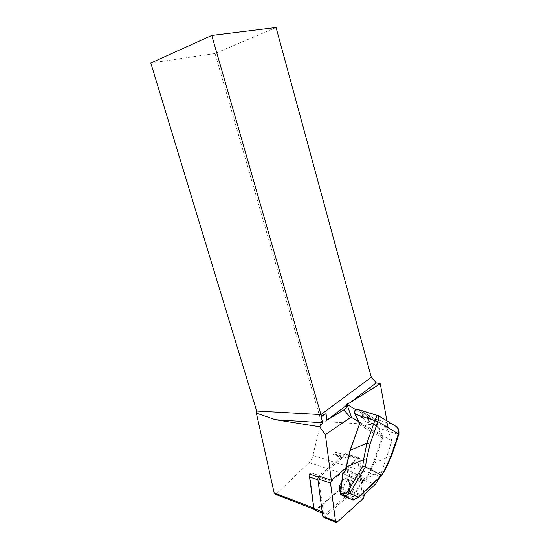 <?xml version="1.0" encoding="UTF-8"?>
<svg xmlns="http://www.w3.org/2000/svg" width="550" height="550" viewBox="0 0 550 550"><rect width="100%" height="100%" fill="white"/><g stroke="black" fill="none" stroke-linecap="round" stroke-linejoin="round"><path stroke-width="0.41" stroke-dasharray="2.75 2.06" d="M336.346 455.819C336.084 454.369 335.404 453.702 334.304 453.832L335.885 452.237L336.346 455.819L345.861 458.721C345.599 457.249 344.919 456.582 343.819 456.72L320.554 475.991L319.034 480.191L323.304 512.174L325.146 514.106L326.397 513.494L348.336 493.886L349.752 489.83L345.861 458.721M309.567 474.011L311.059 472.78L310.014 474.162M342.904 457.194L333.389 454.3M331.32 480.184L331.492 481.484L357.851 458.824L335.885 452.237M331.492 481.484L318.086 476.919M311.059 472.78L320.554 475.991M349.752 489.83L340.271 486.571L340.526 488.551L362.395 496.121L364.045 494.615M357.851 458.824L362.395 496.121M394.996 425.748C397.794 427.914 398.805 430.726 398.042 434.197L377.891 428.017L381.941 436.088L381.996 437.821L373.388 462.839L365.564 478.857L366.307 479.346L374.117 463.127L382.717 438.109L382.642 435.937L377.919 426.449L377.197 426.683L368.686 421.692L368.672 422.806L368.177 422.778L365.386 421.142L363.516 418.66L354.544 413.263M363.186 417.869L354.461 412.748L355.891 409.888L358.511 409.942L364.224 413.339L363.296 414.611L363.186 417.869L361.529 413.036L355.829 409.654M379.885 477.283L392.019 440.839L358.387 421.382M392.019 440.839L386.877 428.079L366.369 415.91L368.452 420.963L368.658 415.209L365.668 414.391L362.89 412.734L361.529 413.036M377.891 428.017L376.826 425.886L368.452 420.963M309.698 474.987L314.222 508.289L315.762 509.891L340.526 488.551M386.877 428.079L387.729 425.549L321.152 421.376L312.916 455.462C312.173 458.453 310.915 460.831 309.141 462.591L275.791 494.443M276.079 27.5L215.064 53.487L321.152 421.376M387.729 425.549L386.897 420.853M215.064 53.487L150.81 63.016M315.686 510.441L316.938 509.843L338.862 490.572L339.879 489.122L340.271 486.571M366.369 415.91L365.668 414.391M362.134 412.651L365.475 413.311L368.033 414.954M391.456 456.232L390.596 456.184L384.278 470.676L381.232 475.612L358.676 496.836L354.386 498.994L352.357 498.328L361.982 483.01L366.307 479.346M384.952 470.25L367.359 477.661L366.623 477.173M358.744 497.186L358.676 496.836M353.602 499.936L354.386 498.994M350.728 499.242L352.357 498.328L351.615 497.826L350.288 498.479L341.131 494.251L340.546 492.697L342.829 473.454L361.24 482.522L351.615 497.826M368.672 415.986L374.22 419.293L375.863 421.733L376.826 425.886M345.373 470.326L350.089 450.484L359.219 424.737L359.191 422.964L354.668 413.469M345.737 496.375L347.112 496.678C354.007 497.042 356.757 479.572 349.724 480.191C343.867 479.937 340.292 494.347 345.737 496.375M363.516 418.66L365.619 421.204L368.411 422.833L368.857 422.847L368.686 421.692M345.971 469.047L365.564 478.857L364.574 479.854L365.138 480.624M342.114 494.608L343.489 494.911C350.377 495.296 353.21 477.998 346.184 478.541L346.156 478.541C340.292 478.273 336.662 492.573 342.114 494.608M377.919 426.449L376.612 421.554L374.832 418.887L368.658 415.209M398.922 434.177L398.042 434.197L390.596 456.184L374.117 463.127L373.388 462.839M355.912 409.674L363.399 414.342M368.624 417.443L375.863 421.733L376.612 421.554M350.46 499.146L351.361 499.187M350.398 499.104L350.288 498.479M341.131 494.251L341.241 494.876M342.897 473.158L345.496 470.339L364.574 479.854L361.426 482.24L361.982 483.01L361.426 482.24L342.829 473.454M324.019 517.509L350.529 494.086L351.471 491.391L346.933 455.008L345.565 453.674L344.967 453.984L318.808 475.942M363.784 492.442L359.7 458.831L358.339 457.483L357.741 457.806L345.978 467.899M314.222 508.289L313.782 508.118M312.916 455.462L380.139 476.568M316.807 509.389L276.746 493.962M309.141 462.591L375.478 484.172M365.255 413.304L362.89 412.734M368.548 417.725L367.084 417.368M363.296 414.611L361.824 414.26M365.475 413.311L359.129 409.53L377.596 415.236M378.207 415.607L393.243 424.689L374.832 418.887L374.22 419.293M359.129 409.53L358.511 409.942M382.717 438.109L359.123 424.669M382.642 435.937L381.941 436.088L359.191 422.964M341.928 493.928C336.208 491.356 341.509 476.41 347.091 479.263C352.674 481.889 347.552 496.581 341.928 493.928M398.867 434.321L398.042 434.197M338.862 490.572L348.336 493.886M326.397 513.494L316.938 509.843M322.197 511.748L323.304 512.174M319.034 480.191L317.928 479.813M359.7 458.831L346.933 455.008M357.741 457.806L344.967 453.984M337.569 522.067L324.871 517.096M363.241 498.52L350.529 494.086M364.189 495.77L351.471 491.391M314.002 509.211L315.762 509.891M351.374 499.201L353.554 499.922M346.184 478.548C343.867 478.342 341.784 480.308 339.941 484.433C338.002 490.078 340.732 494.608 342.038 494.56L347.112 496.678M346.156 478.541L349.724 480.191M341.248 494.883L350.405 499.104M322.369 513.033L325.146 514.106M334.304 453.832L343.819 456.72M345.565 453.674L358.339 457.483M335.906 522.177L336.724 522.493"/><path stroke-width="0.82" d="M310.014 474.162L309.54 476.919L313.837 508.523L315.686 510.441L322.369 513.033M318.086 476.919L309.567 474.011L309.698 474.987M354.461 412.748L354.544 413.263M355.829 409.654L346.672 404.229L347.071 404.924C347.043 406.656 345.984 408.286 343.881 409.826L326.789 420.269L326.067 413.655L321.056 416.914L322.96 422.785L319.612 426.738L325.387 434.555L331.32 480.184M358.387 421.382L351.67 417.498L350.501 417.594L325.387 434.555M364.045 494.615L375.478 484.172L379.885 477.283M314.002 509.211L275.791 494.443L274.168 492.869L256.369 413.105L275.378 419.698L319.612 426.738M347.071 404.924L326.789 420.269M322.96 422.785L275.378 419.698M346.672 404.229L349.986 402.717L376.228 382.862L371.319 377.259L276.079 27.5L211.778 35.434L320.939 414.576L371.319 377.259M321.056 416.914L320.939 414.576L256.678 411.015L150.81 63.016L211.778 35.434M321.317 415.828L326.067 413.655M256.369 413.105L256.678 411.015M386.897 420.853L380.297 383.701L376.228 382.862M380.297 383.701L349.986 402.717M340.546 492.697L341.357 494.945L352.908 499.964L358.277 497.276L381.556 475.255L384.732 469.776L391.119 456.005L398.592 433.929L377.898 421.623L370.013 444.29L366.953 443.087L374.866 420.434L377.142 415.442L378.407 415.724C379.012 416.687 378.84 418.646 377.898 421.616L355.341 414.239L359.281 422.441L359.315 424.662L350.178 450.429L345.971 469.047M370.013 444.29L366.362 460.054L363.543 459.752L366.953 443.087L349.986 450.422M391.119 456.005L391.421 456.349L384.952 470.25M384.732 469.776L384.697 470.669L381.7 475.516M346.115 469.239L345.455 470.821L342.973 473.653L340.684 492.917L343.681 494.024L347.731 491.693L362.801 466.07L365.365 466.868L349.793 493.288L344.747 496.203L341.248 494.883C340.684 494.581 340.402 493.879 340.402 492.786L342.829 473.454M347.731 491.693L349.704 493.254M358.277 497.276L358.744 497.207M381.556 475.255L381.569 475.736M352.908 499.964L353.602 499.936M343.681 494.024L344.657 496.155M381.418 475.145L365.365 466.868M358.201 497.234L349.793 493.288M352.804 499.929L344.747 496.203M359.129 409.53L356.269 409.468C354.915 410.19 354.427 411.317 354.798 412.857L355.341 414.239L355.156 414.652L354.661 413.462M398.956 434.266L398.592 433.929C399.259 430.925 398.386 428.395 395.966 426.346L394.996 425.748M356.269 409.468L355.912 409.674M354.798 412.857L354.551 413.311C354.296 411.214 354.853 409.929 356.214 409.461L356.978 409.214L377.135 415.456M355.252 414.762L359.191 422.964M345.455 470.821L345.373 470.326M362.801 466.07L363.543 459.752L346.087 466.964L345.276 470.442L342.794 473.275L342.973 473.653L342.897 473.158M345.978 467.899L331.561 480.267L318.808 475.942L317.79 478.748L322.795 516.223L324.019 517.509L335.906 522.177M331.561 480.267L330.536 483.127L335.5 521.194L336.724 522.493L363.241 498.52L364.189 495.77L363.784 492.442M351.67 417.498L346.913 404.367M313.782 508.118L274.168 492.869M350.501 417.594L343.881 409.826M366.362 460.054L365.558 466.922M377.596 415.236L378.207 415.607M377.898 421.616L374.866 420.434M398.592 433.929L398.867 434.321L391.456 456.232M359.281 422.441L359.123 424.669M359.315 424.662L349.999 450.388L346.225 466.895M313.837 508.523L322.197 511.748M317.928 479.813L309.54 476.919M330.536 483.127L317.79 478.748M335.5 521.194L322.795 516.223M381.514 475.75L358.765 497.159M358.428 497.372L354.124 499.524M377.142 415.436L378.414 415.717L395.938 426.319M395.973 426.339L397.382 427.721C398.626 428.581 399.135 430.732 398.922 434.177"/></g></svg>
